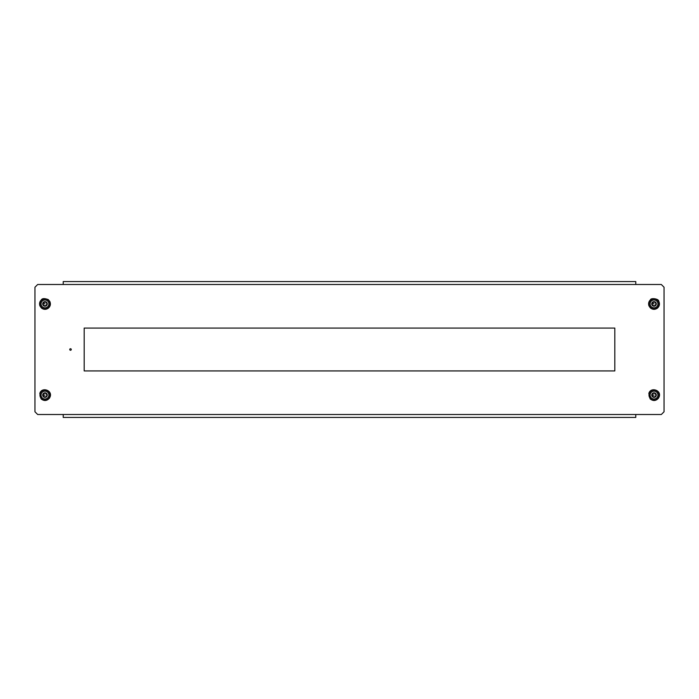 <?xml version="1.0" encoding="UTF-8"?>
<svg xmlns="http://www.w3.org/2000/svg" width="699" height="699" viewBox="0 0 699 699"><rect width="100%" height="100%" fill="white"/><g stroke="black" fill="none" stroke-linecap="round" stroke-linejoin="round"><path stroke-width="1.05" d="M70.512 350.26A0.76 0.76 0 0 1 69.751 349.5A0.76 0.76 0 0 1 70.512 348.74A0.76 0.76 0 0 1 71.263 349.5A0.76 0.76 0 0 1 70.512 350.26M84.186 370.924L614.814 370.924L614.814 328.076L84.186 328.076L84.186 370.924M664.05 411.772L664.05 287.228L661.315 284.493L37.685 284.493L34.95 287.228L34.95 411.772L37.685 414.507L661.315 414.507L664.05 411.772M63.216 284.493L63.216 281.575L635.784 281.575L635.784 284.493M635.784 414.507L635.784 417.425L63.216 417.425L63.216 414.507M46.387 305.271L46.885 303.392L45.741 302.09L43.923 302.352L43.032 304.135M44.509 305.812L46.274 305.446M43.015 304.196L44.299 305.795M43.478 302.195A2.28 2.28 0 0 1 46.693 302.414A2.28 2.28 0 0 1 46.484 305.629A2.28 2.28 0 0 1 43.268 305.419A2.28 2.28 0 0 1 43.478 302.195M42.394 300.963A3.923 3.923 0 0 1 47.925 301.33A3.923 3.923 0 0 1 47.567 306.861A3.923 3.923 0 0 1 42.027 306.494A3.923 3.923 0 0 1 42.394 300.963M44.151 305.603L44.605 305.76M43.102 304.048L43.189 304.511M43.705 303.331L44.981 303.916M46.894 395.52L46.335 393.651L44.684 393.135L43.268 394.297L43.434 396.289M45.557 396.953L46.877 395.721M43.443 396.35L45.383 397.049M42.805 394.402A2.28 2.28 0 0 1 45.662 392.917A2.28 2.28 0 0 1 47.156 395.774A2.28 2.28 0 0 1 44.299 397.259A2.28 2.28 0 0 1 42.805 394.402M41.241 393.913A3.923 3.923 0 0 1 46.151 391.344A3.923 3.923 0 0 1 48.72 396.263A3.923 3.923 0 0 1 43.801 398.823A3.923 3.923 0 0 1 41.241 393.913M46.693 395.87L46.833 395.424M45.155 396.962L45.618 396.857M43.591 395.258L44.981 395.084M655.426 305.271L655.924 303.392L654.788 302.09L652.971 302.352L652.071 304.135M653.548 305.812L655.312 305.446M652.053 304.196L653.347 305.795M652.516 302.195A2.28 2.28 0 0 1 655.732 302.414A2.28 2.28 0 0 1 655.522 305.629A2.28 2.28 0 0 1 652.307 305.419A2.28 2.28 0 0 1 652.516 302.195M651.433 300.963A3.923 3.923 0 0 1 656.973 301.33A3.923 3.923 0 0 1 656.606 306.861A3.923 3.923 0 0 1 651.075 306.494A3.923 3.923 0 0 1 651.433 300.963M653.198 305.603L653.644 305.76M652.141 304.048L652.237 304.511M652.744 303.331L654.019 303.916M655.933 395.52L655.382 393.651L653.731 393.135L652.307 394.297L652.473 396.289M654.605 396.953L655.924 395.721M652.49 396.35L654.421 397.049M651.844 394.402A2.28 2.28 0 0 1 654.701 392.917A2.28 2.28 0 0 1 656.195 395.774A2.28 2.28 0 0 1 653.338 397.259A2.28 2.28 0 0 1 651.844 394.402M650.28 393.913A3.923 3.923 0 0 1 655.199 391.344A3.923 3.923 0 0 1 657.759 396.263A3.923 3.923 0 0 1 652.849 398.823A3.923 3.923 0 0 1 650.28 393.913M655.732 395.87L655.872 395.424M654.194 396.962L654.657 396.857M652.63 395.258L654.019 395.084M41.678 300.142A5.015 5.015 0 0 1 48.747 300.605A5.015 5.015 0 0 1 48.283 307.682A5.015 5.015 0 0 1 41.206 307.219A5.015 5.015 0 0 1 41.678 300.142M40.193 393.581A5.015 5.015 0 0 1 46.484 390.304A5.015 5.015 0 0 1 49.76 396.595A5.015 5.015 0 0 1 43.478 399.872A5.015 5.015 0 0 1 40.193 393.581M650.717 300.142A5.015 5.015 0 0 1 657.794 300.605A5.015 5.015 0 0 1 657.322 307.682A5.015 5.015 0 0 1 650.253 307.219A5.015 5.015 0 0 1 650.717 300.142M649.24 393.581A5.015 5.015 0 0 1 655.522 390.304A5.015 5.015 0 0 1 658.808 396.595A5.015 5.015 0 0 1 652.516 399.872A5.015 5.015 0 0 1 649.24 393.581M48.554 307.997C50.459 306.101 50.878 303.925 49.821 301.461L48.248 299.583C44.5 298.237 42.22 298.324 41.407 299.836C39.642 301.549 39.153 303.567 39.93 305.891L41.32 307.918C43.705 309.771 46.125 309.797 48.554 307.997M50.153 396.717C52.574 390.138 41.582 386.687 39.808 393.458L41.058 398.841C44.063 401.243 46.859 401.025 49.446 398.168L50.153 396.717M657.593 307.997C659.568 306.013 659.952 303.759 658.738 301.243C658.921 298.779 650.839 297.643 650.446 299.836C648.681 301.549 648.191 303.567 648.969 305.891L650.358 307.918C652.752 309.771 655.164 309.797 657.593 307.997M659.192 396.717C661.612 390.138 650.629 386.687 648.847 393.458L650.105 398.841C653.111 401.243 655.907 401.025 658.484 398.168L659.192 396.717"/></g></svg>
